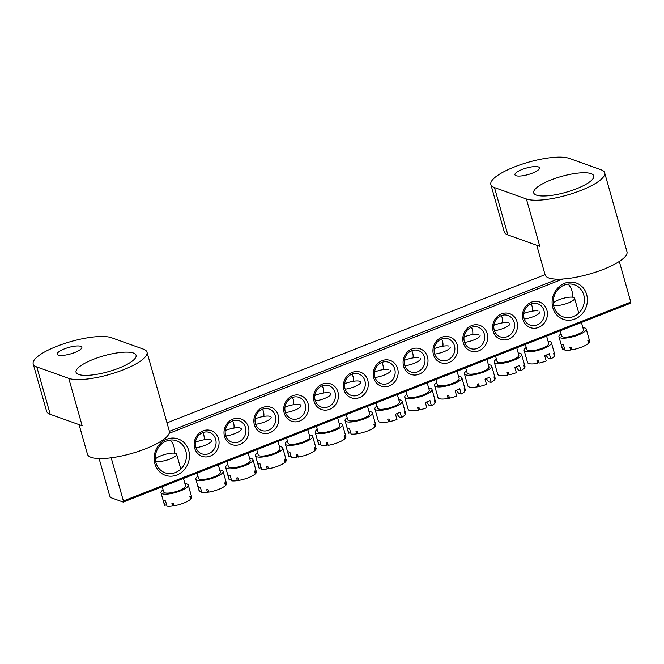 <?xml version="1.0" encoding="UTF-8"?>
<svg xmlns="http://www.w3.org/2000/svg" width="664" height="664" viewBox="0 0 664 664"><rect width="100%" height="100%" fill="white"/><g stroke="black" fill="none" stroke-linecap="round" stroke-linejoin="round"><path stroke-width="1" d="M536.354 195.1A31.191 8.25 -15.8 0 0 571.231 190.692A31.191 8.25 -15.8 0 0 593.732 175.885A31.191 8.25 -15.8 0 0 591.076 173.653A31.191 8.25 -15.8 0 0 556.2 178.068A31.191 8.25 -15.8 0 0 533.698 192.875A31.191 8.25 -15.8 0 0 536.354 195.1M516.028 175.711A12.757 3.378 -15.8 0 0 530.295 173.91A12.757 3.378 -15.8 0 0 539.5 167.851A12.757 3.378 -15.8 0 0 538.413 166.938A12.757 3.378 -15.8 0 0 524.145 168.747A12.757 3.378 -15.8 0 0 514.94 174.806A12.757 3.378 -15.8 0 0 516.028 175.711M604.647 172.798A42.538 11.246 -15.8 0 0 601.02 169.76L569.089 158.339A42.538 11.246 164.2 0 0 521.53 164.357A42.538 11.246 164.2 0 0 490.854 184.542A42.538 11.246 164.2 0 0 494.472 187.58L526.403 199.001A42.538 11.246 -15.8 0 0 573.962 192.983A42.538 11.246 -15.8 0 0 604.647 172.798L626.982 251.739A42.538 11.246 164.2 0 1 596.297 271.933A42.538 11.246 164.2 0 1 548.746 277.95A42.538 11.246 164.2 0 1 545.127 274.904L536.736 245.273M526.403 199.001L539.807 246.369L507.877 234.948A42.538 11.246 -15.8 0 1 504.258 231.91L490.854 184.542M552.838 307.781A19.281 17.438 -70.3 0 1 564.691 283.262A19.281 17.438 -70.3 0 1 586.661 294.526A19.281 17.438 -70.3 0 1 574.816 319.052A19.281 17.438 -70.3 0 1 552.838 307.781M583.764 294.982A17.015 15.388 109.7 0 0 574.567 284.806A17.015 15.388 109.7 0 0 558.308 289.172A17.015 15.388 109.7 0 0 553.917 306.677A17.015 15.388 109.7 0 0 563.114 316.852A17.015 15.388 109.7 0 0 579.373 312.478A17.015 15.388 109.7 0 0 583.764 294.982M568.135 284.092A17.015 15.388 -70.3 0 1 571.903 290.741A17.015 15.388 -70.3 0 1 572.476 297.19M170.175 440.066A17.015 15.388 -70.3 0 1 173.943 446.714A17.015 15.388 -70.3 0 1 174.524 453.163M154.878 463.762A19.281 17.438 -70.3 0 1 166.73 439.236A19.281 17.438 -70.3 0 1 188.709 450.499A19.281 17.438 -70.3 0 1 176.856 475.026A19.281 17.438 -70.3 0 1 154.878 463.762M185.804 450.956A17.015 15.388 109.7 0 0 176.607 440.78A17.015 15.388 109.7 0 0 160.348 445.154A17.015 15.388 109.7 0 0 155.957 462.65A17.015 15.388 109.7 0 0 165.153 472.826A17.015 15.388 109.7 0 0 181.413 468.46A17.015 15.388 109.7 0 0 185.804 450.956M194.677 448.159A13.612 12.309 -70.3 0 1 203.043 430.853A13.612 12.309 -70.3 0 1 218.556 438.804A13.612 12.309 -70.3 0 1 210.189 456.11A13.612 12.309 -70.3 0 1 194.677 448.159M215.651 439.261A11.346 10.259 109.7 0 0 209.525 432.471A11.346 10.259 109.7 0 0 198.677 435.385A11.346 10.259 109.7 0 0 195.755 447.055A11.346 10.259 109.7 0 0 201.881 453.836A11.346 10.259 109.7 0 0 212.729 450.922A11.346 10.259 109.7 0 0 215.651 439.261M202.786 432.604A11.346 10.259 -70.3 0 1 203.79 435.011A11.346 10.259 -70.3 0 1 204.122 439.792M224.523 436.464A13.612 12.309 -70.3 0 1 232.89 419.15A13.612 12.309 -70.3 0 1 248.402 427.101A13.612 12.309 -70.3 0 1 240.036 444.415A13.612 12.309 -70.3 0 1 224.523 436.464M245.497 427.558A11.346 10.259 109.7 0 0 239.372 420.777A11.346 10.259 109.7 0 0 228.524 423.69A11.346 10.259 109.7 0 0 225.602 435.36A11.346 10.259 109.7 0 0 231.728 442.141A11.346 10.259 109.7 0 0 242.576 439.228A11.346 10.259 109.7 0 0 245.497 427.558M232.632 420.91A11.346 10.259 -70.3 0 1 233.637 423.317A11.346 10.259 -70.3 0 1 233.969 428.089M254.37 424.769A13.612 12.309 -70.3 0 1 262.736 407.455A13.612 12.309 -70.3 0 1 278.249 415.407A13.612 12.309 -70.3 0 1 269.883 432.721A13.612 12.309 -70.3 0 1 254.37 424.769M275.344 415.863A11.346 10.259 109.7 0 0 269.219 409.082A11.346 10.259 109.7 0 0 258.371 411.987A11.346 10.259 109.7 0 0 255.449 423.657A11.346 10.259 109.7 0 0 261.574 430.438A11.346 10.259 109.7 0 0 272.423 427.525A11.346 10.259 109.7 0 0 275.344 415.863M262.479 409.207A11.346 10.259 -70.3 0 1 263.483 411.622A11.346 10.259 -70.3 0 1 263.815 416.394M284.217 413.066A13.612 12.309 -70.3 0 1 292.583 395.752A13.612 12.309 -70.3 0 1 308.096 403.712A13.612 12.309 -70.3 0 1 299.73 421.017A13.612 12.309 -70.3 0 1 284.217 413.066M305.191 404.16A11.346 10.259 109.7 0 0 299.066 397.379A11.346 10.259 109.7 0 0 288.217 400.292A11.346 10.259 109.7 0 0 285.296 411.962A11.346 10.259 109.7 0 0 291.421 418.743A11.346 10.259 109.7 0 0 302.269 415.83A11.346 10.259 109.7 0 0 305.191 404.16M292.326 397.512A11.346 10.259 -70.3 0 1 293.33 399.919A11.346 10.259 -70.3 0 1 293.662 404.691M314.064 401.371A13.612 12.309 -70.3 0 1 322.43 384.058A13.612 12.309 -70.3 0 1 337.943 392.009A13.612 12.309 -70.3 0 1 329.576 409.323A13.612 12.309 -70.3 0 1 314.064 401.371M335.038 392.466A11.346 10.259 109.7 0 0 328.912 385.684A11.346 10.259 109.7 0 0 318.064 388.598A11.346 10.259 109.7 0 0 315.143 400.259A11.346 10.259 109.7 0 0 321.268 407.04A11.346 10.259 109.7 0 0 332.116 404.135A11.346 10.259 109.7 0 0 335.038 392.466M322.173 385.809A11.346 10.259 -70.3 0 1 323.177 388.224A11.346 10.259 -70.3 0 1 323.509 392.997M343.911 389.668A13.612 12.309 -70.3 0 1 352.277 372.363A13.612 12.309 -70.3 0 1 367.79 380.314A13.612 12.309 -70.3 0 1 359.423 397.62A13.612 12.309 -70.3 0 1 343.911 389.668M364.885 380.762A11.346 10.259 109.7 0 0 358.759 373.981A11.346 10.259 109.7 0 0 347.911 376.895A11.346 10.259 109.7 0 0 344.989 388.564A11.346 10.259 109.7 0 0 351.115 395.346A11.346 10.259 109.7 0 0 361.963 392.432A11.346 10.259 109.7 0 0 364.885 380.762M352.02 374.114A11.346 10.259 -70.3 0 1 353.024 376.521A11.346 10.259 -70.3 0 1 353.356 381.294M522.991 319.484A13.612 12.309 -70.3 0 1 531.358 302.17A13.612 12.309 -70.3 0 1 546.87 310.121A13.612 12.309 -70.3 0 1 538.504 327.435A13.612 12.309 -70.3 0 1 522.991 319.484M543.965 310.578A11.346 10.259 109.7 0 0 537.84 303.797A11.346 10.259 109.7 0 0 526.992 306.71A11.346 10.259 109.7 0 0 524.07 318.371A11.346 10.259 109.7 0 0 530.196 325.152A11.346 10.259 109.7 0 0 541.044 322.248A11.346 10.259 109.7 0 0 543.965 310.578M531.1 303.921A11.346 10.259 -70.3 0 1 532.105 306.336A11.346 10.259 -70.3 0 1 532.437 311.109M493.144 331.178A13.612 12.309 -70.3 0 1 501.511 313.864A13.612 12.309 -70.3 0 1 517.024 321.824A13.612 12.309 -70.3 0 1 508.657 339.13A13.612 12.309 -70.3 0 1 493.144 331.178M514.119 322.272A11.346 10.259 109.7 0 0 507.993 315.491A11.346 10.259 109.7 0 0 497.145 318.405A11.346 10.259 109.7 0 0 494.224 330.074A11.346 10.259 109.7 0 0 500.349 336.856A11.346 10.259 109.7 0 0 511.197 333.942A11.346 10.259 109.7 0 0 514.119 322.272M501.254 315.624A11.346 10.259 -70.3 0 1 502.258 318.031A11.346 10.259 -70.3 0 1 502.59 322.804M463.298 342.881A13.612 12.309 -70.3 0 1 471.664 325.567A13.612 12.309 -70.3 0 1 487.177 333.519A13.612 12.309 -70.3 0 1 478.81 350.833A13.612 12.309 -70.3 0 1 463.298 342.881M484.272 333.975A11.346 10.259 109.7 0 0 478.146 327.194A11.346 10.259 109.7 0 0 467.298 330.099A11.346 10.259 109.7 0 0 464.377 341.769A11.346 10.259 109.7 0 0 470.502 348.55A11.346 10.259 109.7 0 0 481.35 345.637A11.346 10.259 109.7 0 0 484.272 333.975M471.407 327.319A11.346 10.259 -70.3 0 1 472.411 329.734A11.346 10.259 -70.3 0 1 472.743 334.507M433.451 354.576A13.612 12.309 -70.3 0 1 441.817 337.262A13.612 12.309 -70.3 0 1 457.33 345.214A13.612 12.309 -70.3 0 1 448.964 362.527A13.612 12.309 -70.3 0 1 433.451 354.576M454.425 345.67A11.346 10.259 109.7 0 0 448.3 338.889A11.346 10.259 109.7 0 0 437.451 341.802A11.346 10.259 109.7 0 0 434.53 353.472A11.346 10.259 109.7 0 0 440.655 360.253A11.346 10.259 109.7 0 0 451.503 357.34A11.346 10.259 109.7 0 0 454.425 345.67M441.56 339.022A11.346 10.259 -70.3 0 1 442.564 341.429A11.346 10.259 -70.3 0 1 442.896 346.201M403.604 366.271A13.612 12.309 -70.3 0 1 411.971 348.965A13.612 12.309 -70.3 0 1 427.483 356.917A13.612 12.309 -70.3 0 1 419.117 374.222A13.612 12.309 -70.3 0 1 403.604 366.271M424.578 357.373A11.346 10.259 109.7 0 0 418.453 350.584A11.346 10.259 109.7 0 0 407.605 353.497A11.346 10.259 109.7 0 0 404.683 365.167A11.346 10.259 109.7 0 0 410.808 371.948A11.346 10.259 109.7 0 0 421.657 369.035A11.346 10.259 109.7 0 0 424.578 357.373M411.713 350.716A11.346 10.259 -70.3 0 1 412.717 353.123A11.346 10.259 -70.3 0 1 413.049 357.904M373.757 377.974A13.612 12.309 -70.3 0 1 382.124 360.66A13.612 12.309 -70.3 0 1 397.636 368.611A13.612 12.309 -70.3 0 1 389.27 385.925A13.612 12.309 -70.3 0 1 373.757 377.974M394.731 369.068A11.346 10.259 109.7 0 0 388.606 362.287A11.346 10.259 109.7 0 0 377.758 365.2A11.346 10.259 109.7 0 0 374.836 376.87A11.346 10.259 109.7 0 0 380.962 383.651A11.346 10.259 109.7 0 0 391.81 380.738A11.346 10.259 109.7 0 0 394.731 369.068M381.866 362.419A11.346 10.259 -70.3 0 1 382.871 364.827A11.346 10.259 -70.3 0 1 383.203 369.599M99.102 458.525L109.718 496.049L110.664 497.568L123.205 502.059L123.404 500.946L111.195 457.786M123.404 500.946L630.8 302.078L630.601 303.191L123.205 502.059M630.8 302.078L619.304 261.458M562.84 279.013L169.195 433.301M169.386 431.334L557.619 279.171M545.061 274.688L166.996 422.868M78.701 374.479A31.191 8.25 -15.8 0 0 113.577 370.064A31.191 8.25 -15.8 0 0 136.078 355.257A31.191 8.25 -15.8 0 0 133.422 353.032A31.191 8.25 -15.8 0 0 98.546 357.439A31.191 8.25 -15.8 0 0 76.045 372.247A31.191 8.25 -15.8 0 0 78.701 374.479M58.374 355.091A12.757 3.378 -15.8 0 0 72.642 353.281A12.757 3.378 -15.8 0 0 81.846 347.231A12.757 3.378 -15.8 0 0 80.759 346.317A12.757 3.378 -15.8 0 0 66.491 348.119A12.757 3.378 -15.8 0 0 57.287 354.178A12.757 3.378 -15.8 0 0 58.374 355.091M146.993 352.169A42.538 11.246 -15.8 0 0 143.374 349.131L111.436 337.71A42.538 11.246 164.2 0 0 63.885 343.728A42.538 11.246 164.2 0 0 33.2 363.913A42.538 11.246 164.2 0 0 36.819 366.96L68.757 378.372A42.538 11.246 -15.8 0 0 116.308 372.355A42.538 11.246 -15.8 0 0 146.993 352.169L169.328 431.119A42.538 11.246 164.2 0 1 138.651 451.304A42.538 11.246 164.2 0 1 91.093 457.322A42.538 11.246 164.2 0 1 87.474 454.284L79.091 424.645M68.757 378.372L82.162 425.74L50.223 414.319A42.538 11.246 -15.8 0 1 46.604 411.282L33.2 363.913M344.657 383.759A11.346 2.996 164.2 0 1 345.189 383.543A11.346 2.996 164.2 0 1 360.668 382.091A11.346 2.996 164.2 0 1 354.31 386.805A11.346 2.996 164.2 0 1 345.189 389.195M367.516 406.302L369.599 413.664A11.346 2.996 164.2 0 1 363.249 418.386A11.346 2.996 164.2 0 1 347.77 419.839L346.293 414.618M368.985 411.497A14.176 3.752 164.2 0 1 372.33 412.892A14.176 3.752 164.2 0 1 364.387 418.793A14.176 3.752 164.2 0 1 345.048 420.611A14.176 3.752 164.2 0 1 347.156 417.681M372.33 412.892L375.758 425.001A14.176 3.752 164.2 0 1 375.16 426.612L374.413 423.981A14.176 3.752 164.2 0 1 373.94 424.47L374.687 427.101A14.176 3.752 164.2 0 1 367.814 430.894A14.176 3.752 164.2 0 1 357.996 433.642L357.257 431.011A14.176 3.752 164.2 0 1 355.97 431.21L356.717 433.841A14.176 3.752 164.2 0 1 351.065 434.04L349.579 428.778A14.176 3.752 -15.8 0 1 347.297 427.965L348.791 433.227A14.176 3.752 164.2 0 1 348.467 432.721L345.048 420.611M356.717 433.841L357.755 432.779M348.791 433.227L350.633 432.505M374.571 426.703L375.16 426.612M389.303 419.847L388.448 421.831A14.176 3.752 164.2 0 1 380.489 422.279A14.176 3.752 164.2 0 1 378.314 421.017L374.894 408.916A14.176 3.752 164.2 0 1 377.003 405.978M390.515 370.387A11.346 2.996 164.2 0 1 375.036 377.501M397.362 394.599L399.446 401.969A11.346 2.996 164.2 0 1 392.034 407.082A11.346 2.996 164.2 0 1 379.351 409.148A11.346 2.996 164.2 0 1 377.617 408.144L376.139 402.923M398.832 399.803A14.176 3.752 164.2 0 1 400.01 399.935A14.176 3.752 164.2 0 1 402.176 401.197A14.176 3.752 164.2 0 1 392.905 407.596A14.176 3.752 164.2 0 1 377.061 410.178A14.176 3.752 164.2 0 1 374.894 408.916M402.176 401.197L405.604 413.298A14.176 3.752 164.2 0 1 405.463 414.245L404.725 411.614A14.176 3.752 164.2 0 1 404.442 412.062L405.181 414.693A14.176 3.752 164.2 0 1 401.554 417.415L400.068 412.153A14.176 3.752 -15.8 0 1 395.478 414.203L396.964 419.465A14.176 3.752 164.2 0 1 389.793 421.565L389.046 418.934A14.176 3.752 164.2 0 1 387.71 419.2L388.448 421.831M401.554 417.415L399.139 416.992L396.732 413.713M374.504 372.056A11.346 2.996 164.2 0 1 388.772 369.383M553.295 303.041A11.346 2.996 164.2 0 1 559.088 299.705A11.346 2.996 164.2 0 1 574.567 298.252A11.346 2.996 164.2 0 1 568.218 302.967A11.346 2.996 164.2 0 1 553.568 305.183M581.423 322.463L583.507 329.825A11.346 2.996 164.2 0 1 577.149 334.548A11.346 2.996 164.2 0 1 561.678 336.009L560.2 330.78M582.892 327.667A14.176 3.752 164.2 0 1 586.229 329.053A14.176 3.752 164.2 0 1 578.294 334.955A14.176 3.752 164.2 0 1 558.947 336.781A14.176 3.752 164.2 0 1 561.063 333.843M586.229 329.053L589.657 341.163A14.176 3.752 164.2 0 1 589.059 342.773L588.321 340.142A14.176 3.752 164.2 0 1 587.839 340.632L588.586 343.263A14.176 3.752 164.2 0 1 581.714 347.064A14.176 3.752 164.2 0 1 571.903 349.803L571.156 347.172A14.176 3.752 164.2 0 1 569.87 347.372L570.617 350.003A14.176 3.752 164.2 0 1 564.973 350.202L563.479 344.94A14.176 3.752 -15.8 0 1 561.196 344.126L562.69 349.388A14.176 3.752 164.2 0 1 562.375 348.882L558.947 336.781M570.617 350.003L571.654 348.94M562.69 349.388L564.533 348.666M588.47 342.865L589.059 342.773M155.343 459.023A11.346 2.996 164.2 0 1 161.136 455.687A11.346 2.996 164.2 0 1 176.607 454.226A11.346 2.996 164.2 0 1 170.258 458.949A11.346 2.996 164.2 0 1 155.608 461.165M183.463 478.437L185.547 485.807A11.346 2.996 164.2 0 1 179.197 490.522A11.346 2.996 164.2 0 1 163.718 491.982L162.24 486.762M184.932 483.641A14.176 3.752 164.2 0 1 188.277 485.035A14.176 3.752 164.2 0 1 180.334 490.928A14.176 3.752 164.2 0 1 160.987 492.754A14.176 3.752 164.2 0 1 163.103 489.816M188.277 485.035L191.697 497.137A14.176 3.752 164.2 0 1 191.107 498.755L190.36 496.116A14.176 3.752 164.2 0 1 189.887 496.606L190.626 499.237A14.176 3.752 164.2 0 1 183.762 503.038A14.176 3.752 164.2 0 1 173.943 505.777L173.196 503.146A14.176 3.752 164.2 0 1 171.918 503.345L172.657 505.985A14.176 3.752 164.2 0 1 167.013 506.184L165.527 500.922A14.176 3.752 -15.8 0 1 163.244 500.1L164.73 505.362A14.176 3.752 164.2 0 1 164.415 504.856L160.987 492.754M172.657 505.985L173.694 504.914M164.73 505.362L166.581 504.64M190.518 498.847L191.107 498.755M314.811 395.453A11.346 2.996 164.2 0 1 315.342 395.246A11.346 2.996 164.2 0 1 330.821 393.785A11.346 2.996 164.2 0 1 324.464 398.508A11.346 2.996 164.2 0 1 315.342 400.89M337.669 417.996L339.752 425.367A11.346 2.996 164.2 0 1 333.403 430.081A11.346 2.996 164.2 0 1 317.923 431.542L316.446 426.321M339.138 423.2A14.176 3.752 164.2 0 1 342.483 424.595A14.176 3.752 164.2 0 1 334.54 430.488A14.176 3.752 164.2 0 1 315.201 432.314A14.176 3.752 164.2 0 1 317.309 429.376M342.483 424.595L345.911 436.696A14.176 3.752 164.2 0 1 345.313 438.306L344.566 435.675A14.176 3.752 164.2 0 1 344.093 436.165L344.84 438.796A14.176 3.752 164.2 0 1 337.968 442.597A14.176 3.752 164.2 0 1 328.149 445.336L327.41 442.705A14.176 3.752 164.2 0 1 326.124 442.905L326.871 445.536A14.176 3.752 164.2 0 1 321.218 445.743L319.733 440.481A14.176 3.752 -15.8 0 1 317.45 439.659L318.944 444.921A14.176 3.752 164.2 0 1 318.62 444.415L315.201 432.314M326.871 445.536L327.908 444.473M318.944 444.921L320.787 444.199M344.724 438.406L345.313 438.306M419.15 408.152L418.295 410.136A14.176 3.752 164.2 0 1 410.335 410.584A14.176 3.752 164.2 0 1 408.161 409.323L404.741 397.221A14.176 3.752 164.2 0 1 406.849 394.283M420.362 358.693A11.346 2.996 164.2 0 1 404.882 365.798M427.209 382.904L429.293 390.266A11.346 2.996 164.2 0 1 421.881 395.387A11.346 2.996 164.2 0 1 409.198 397.454A11.346 2.996 164.2 0 1 407.464 396.449L405.986 391.221M428.678 388.108A14.176 3.752 164.2 0 1 429.857 388.241A14.176 3.752 164.2 0 1 432.023 389.494A14.176 3.752 164.2 0 1 422.752 395.893A14.176 3.752 164.2 0 1 406.907 398.475A14.176 3.752 164.2 0 1 404.741 397.221M432.023 389.494L435.451 401.604A14.176 3.752 164.2 0 1 435.31 402.542L434.571 399.911A14.176 3.752 164.2 0 1 434.289 400.367L435.028 402.998A14.176 3.752 164.2 0 1 431.401 405.721L429.915 400.458A14.176 3.752 -15.8 0 1 425.325 402.5L426.811 407.771A14.176 3.752 164.2 0 1 419.64 409.862L418.893 407.231A14.176 3.752 164.2 0 1 417.556 407.505L418.295 410.136M431.401 405.721L428.986 405.297L426.579 402.01M404.351 360.361A11.346 2.996 164.2 0 1 418.619 357.68M284.964 407.156A11.346 2.996 164.2 0 1 285.495 406.941A11.346 2.996 164.2 0 1 300.975 405.48A11.346 2.996 164.2 0 1 294.617 410.203A11.346 2.996 164.2 0 1 285.495 412.593M307.822 429.699L309.905 437.061A11.346 2.996 164.2 0 1 303.556 441.784A11.346 2.996 164.2 0 1 288.076 443.237L286.599 438.016M309.291 434.895A14.176 3.752 164.2 0 1 312.636 436.289A14.176 3.752 164.2 0 1 304.693 442.191A14.176 3.752 164.2 0 1 285.354 444.009A14.176 3.752 164.2 0 1 287.462 441.079M312.636 436.289L316.064 448.391A14.176 3.752 164.2 0 1 315.466 450.009L314.719 447.378A14.176 3.752 164.2 0 1 314.246 447.868L314.993 450.499A14.176 3.752 164.2 0 1 308.121 454.292A14.176 3.752 164.2 0 1 298.302 457.039L297.563 454.408A14.176 3.752 164.2 0 1 296.277 454.608L297.024 457.239A14.176 3.752 164.2 0 1 291.371 457.438L289.886 452.176A14.176 3.752 -15.8 0 1 287.603 451.362L289.097 456.624A14.176 3.752 164.2 0 1 288.774 456.118L285.354 444.009M297.024 457.239L298.061 456.176M289.097 456.624L290.94 455.902M314.877 450.101L315.466 450.009M448.997 396.458L448.142 398.441A14.176 3.752 164.2 0 1 440.182 398.881A14.176 3.752 164.2 0 1 438.008 397.628L434.588 385.518A14.176 3.752 164.2 0 1 436.696 382.58M450.209 346.99A11.346 2.996 164.2 0 1 434.729 354.103M457.056 371.209L459.139 378.571A11.346 2.996 164.2 0 1 451.727 383.692A11.346 2.996 164.2 0 1 439.045 385.751A11.346 2.996 164.2 0 1 437.31 384.746L435.833 379.526M458.525 376.405A14.176 3.752 164.2 0 1 459.704 376.538A14.176 3.752 164.2 0 1 461.87 377.799A14.176 3.752 164.2 0 1 452.599 384.199A14.176 3.752 164.2 0 1 436.754 386.78A14.176 3.752 164.2 0 1 434.588 385.518M461.87 377.799L465.298 389.901A14.176 3.752 164.2 0 1 465.157 390.847L464.418 388.216A14.176 3.752 164.2 0 1 464.136 388.664L464.875 391.295A14.176 3.752 164.2 0 1 461.248 394.018L459.762 388.755A14.176 3.752 -15.8 0 1 455.172 390.805L456.658 396.068A14.176 3.752 164.2 0 1 449.486 398.168L448.739 395.536A14.176 3.752 164.2 0 1 447.403 395.802L448.142 398.441M461.248 394.018L458.832 393.594L456.425 390.316M434.198 348.658A11.346 2.996 164.2 0 1 448.466 345.986M255.117 418.851A11.346 2.996 164.2 0 1 255.648 418.635A11.346 2.996 164.2 0 1 271.128 417.183A11.346 2.996 164.2 0 1 264.77 421.906A11.346 2.996 164.2 0 1 255.648 424.288M277.975 441.394L280.059 448.756A11.346 2.996 164.2 0 1 273.709 453.479A11.346 2.996 164.2 0 1 258.23 454.94L256.752 449.711M279.453 446.598A14.176 3.752 164.2 0 1 282.789 447.984A14.176 3.752 164.2 0 1 274.846 453.885A14.176 3.752 164.2 0 1 255.507 455.711A14.176 3.752 164.2 0 1 257.624 452.773M282.789 447.984L286.217 460.094A14.176 3.752 164.2 0 1 285.62 461.704L284.873 459.073A14.176 3.752 164.2 0 1 284.399 459.563L285.147 462.194A14.176 3.752 164.2 0 1 278.274 465.995A14.176 3.752 164.2 0 1 268.455 468.734L267.716 466.103A14.176 3.752 164.2 0 1 266.43 466.302L267.177 468.933A14.176 3.752 164.2 0 1 261.525 469.141L260.039 463.87A14.176 3.752 -15.8 0 1 257.757 463.057L259.25 468.319A14.176 3.752 164.2 0 1 258.927 467.813L255.507 455.711M267.177 468.933L268.214 467.871M259.25 468.319L261.093 467.597M285.03 461.795L285.62 461.704M478.844 384.755L477.989 386.738A14.176 3.752 164.2 0 1 470.029 387.187A14.176 3.752 164.2 0 1 467.854 385.925L464.435 373.824A14.176 3.752 164.2 0 1 466.543 370.885M480.055 335.295A11.346 2.996 164.2 0 1 464.576 342.4M486.903 359.506L488.986 366.868A11.346 2.996 164.2 0 1 481.574 371.989A11.346 2.996 164.2 0 1 468.892 374.056A11.346 2.996 164.2 0 1 467.157 373.052L465.68 367.823M488.372 364.71A14.176 3.752 164.2 0 1 489.551 364.843A14.176 3.752 164.2 0 1 491.717 366.096A14.176 3.752 164.2 0 1 482.446 372.496A14.176 3.752 164.2 0 1 466.601 375.077A14.176 3.752 164.2 0 1 464.435 373.824M491.717 366.096L495.145 378.206A14.176 3.752 164.2 0 1 495.004 379.144L494.265 376.513A14.176 3.752 164.2 0 1 493.974 376.969L494.721 379.601A14.176 3.752 164.2 0 1 491.094 382.323L489.609 377.061A14.176 3.752 -15.8 0 1 485.019 379.111L486.504 384.373A14.176 3.752 164.2 0 1 479.333 386.473L478.586 383.842A14.176 3.752 164.2 0 1 477.25 384.107L477.989 386.738M491.094 382.323L488.679 381.9L486.272 378.621M464.045 336.963A11.346 2.996 164.2 0 1 478.312 334.291M225.27 430.546A11.346 2.996 164.2 0 1 225.802 430.338A11.346 2.996 164.2 0 1 241.281 428.878A11.346 2.996 164.2 0 1 234.923 433.6A11.346 2.996 164.2 0 1 225.802 435.991M248.128 453.097L250.212 460.459A11.346 2.996 164.2 0 1 243.862 465.182A11.346 2.996 164.2 0 1 228.383 466.634L226.905 461.414M249.606 458.293A14.176 3.752 164.2 0 1 252.942 459.687A14.176 3.752 164.2 0 1 244.999 465.589A14.176 3.752 164.2 0 1 225.66 467.406A14.176 3.752 164.2 0 1 227.777 464.468M252.942 459.687L256.37 471.789A14.176 3.752 164.2 0 1 255.773 473.407L255.026 470.776A14.176 3.752 164.2 0 1 254.553 471.266L255.3 473.897A14.176 3.752 164.2 0 1 248.427 477.69A14.176 3.752 164.2 0 1 238.608 480.437L237.87 477.806A14.176 3.752 164.2 0 1 236.583 478.005L237.33 480.636A14.176 3.752 164.2 0 1 231.678 480.836L230.192 475.573A14.176 3.752 -15.8 0 1 227.91 474.76L229.404 480.022A14.176 3.752 164.2 0 1 229.08 479.516L225.66 467.406M237.33 480.636L238.368 479.566M229.404 480.022L231.246 479.3M255.183 473.498L255.773 473.407M508.69 373.06L507.835 375.044A14.176 3.752 164.2 0 1 499.876 375.484A14.176 3.752 164.2 0 1 497.701 374.23L494.282 362.121A14.176 3.752 164.2 0 1 496.39 359.191M509.902 323.592A11.346 2.996 164.2 0 1 494.423 330.705M516.75 347.811L518.833 355.174A11.346 2.996 164.2 0 1 511.421 360.295A11.346 2.996 164.2 0 1 498.739 362.361A11.346 2.996 164.2 0 1 497.004 361.349L495.527 356.128M518.219 353.007A14.176 3.752 164.2 0 1 519.397 353.14A14.176 3.752 164.2 0 1 521.564 354.402A14.176 3.752 164.2 0 1 512.293 360.801A14.176 3.752 164.2 0 1 496.448 363.382A14.176 3.752 164.2 0 1 494.282 362.121M521.564 354.402L524.992 366.503A14.176 3.752 164.2 0 1 524.851 367.449L524.112 364.818A14.176 3.752 164.2 0 1 523.821 365.275L524.568 367.906A14.176 3.752 164.2 0 1 520.941 370.628L519.456 365.358A14.176 3.752 -15.8 0 1 514.866 367.408L516.351 372.67A14.176 3.752 164.2 0 1 509.18 374.77L508.433 372.139A14.176 3.752 164.2 0 1 507.097 372.413L507.835 375.044M520.941 370.628L518.526 370.205L516.119 366.918M493.891 325.269A11.346 2.996 164.2 0 1 508.159 322.588M195.423 442.249A11.346 2.996 164.2 0 1 195.955 442.033A11.346 2.996 164.2 0 1 211.434 440.581A11.346 2.996 164.2 0 1 205.076 445.295A11.346 2.996 164.2 0 1 195.955 447.685M218.282 464.792L220.365 472.154A11.346 2.996 164.2 0 1 214.016 476.876A11.346 2.996 164.2 0 1 198.536 478.337L197.059 473.108M219.759 469.996A14.176 3.752 164.2 0 1 223.096 471.382A14.176 3.752 164.2 0 1 215.153 477.283A14.176 3.752 164.2 0 1 195.814 479.109A14.176 3.752 164.2 0 1 197.93 476.171M223.096 471.382L226.524 483.492A14.176 3.752 164.2 0 1 225.926 485.102L225.179 482.471A14.176 3.752 164.2 0 1 224.706 482.96L225.453 485.591A14.176 3.752 164.2 0 1 218.581 489.393A14.176 3.752 164.2 0 1 208.762 492.132L208.023 489.501A14.176 3.752 164.2 0 1 206.736 489.7L207.483 492.331A14.176 3.752 164.2 0 1 201.831 492.53L200.345 487.268A14.176 3.752 -15.8 0 1 198.063 486.455L199.557 491.717A14.176 3.752 164.2 0 1 199.233 491.211L195.814 479.109M207.483 492.331L208.521 491.269M199.557 491.717L201.399 490.995M225.337 485.193L225.926 485.102M538.537 361.357L537.682 363.341A14.176 3.752 164.2 0 1 529.723 363.789A14.176 3.752 164.2 0 1 527.548 362.527L524.128 350.426A14.176 3.752 164.2 0 1 526.237 347.488M539.749 311.897A11.346 2.996 164.2 0 1 524.269 319.002M546.596 336.108L548.68 343.479A11.346 2.996 164.2 0 1 541.268 348.592A11.346 2.996 164.2 0 1 528.586 350.658A11.346 2.996 164.2 0 1 526.851 349.654L525.373 344.433M548.066 341.313A14.176 3.752 164.2 0 1 549.244 341.445A14.176 3.752 164.2 0 1 551.41 342.707A14.176 3.752 164.2 0 1 542.139 349.098A14.176 3.752 164.2 0 1 526.295 351.688A14.176 3.752 164.2 0 1 524.128 350.426M551.41 342.707L554.838 354.808A14.176 3.752 164.2 0 1 554.697 355.746L553.959 353.115A14.176 3.752 164.2 0 1 553.668 353.572L554.415 356.203A14.176 3.752 164.2 0 1 550.788 358.925L549.302 353.663A14.176 3.752 -15.8 0 1 544.712 355.713L546.198 360.975A14.176 3.752 164.2 0 1 539.027 363.075L538.28 360.444A14.176 3.752 164.2 0 1 536.944 360.71L537.682 363.341M550.788 358.925L548.373 358.502L545.966 355.223M523.738 313.566A11.346 2.996 164.2 0 1 538.006 310.893M494.472 187.58L507.877 234.948M36.819 366.96L50.223 414.319M574.567 298.252L578.767 313.093M176.607 454.226L180.807 469.066"/></g></svg>
